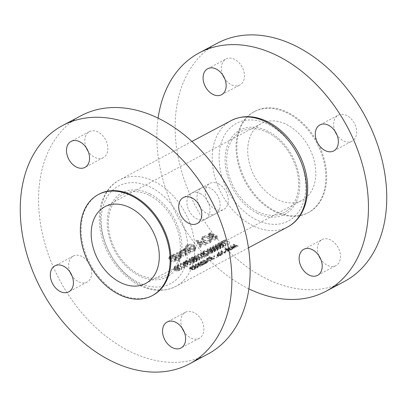 <?xml version="1.0" encoding="UTF-8"?>
<svg xmlns="http://www.w3.org/2000/svg" width="407" height="407" viewBox="0 0 407 407"><rect width="100%" height="100%" fill="white"/><g stroke="black" fill="none" stroke-linecap="round" stroke-linejoin="round"><path stroke-width="0.31" stroke-dasharray="2.04 1.53" d="M86.187 147.649A14.728 10.47 62 0 1 89.413 131.649A14.728 10.47 62 0 1 97.975 131.985A14.728 10.47 62 0 1 107.514 145.09A14.728 10.47 62 0 1 103.246 157.657A14.728 10.47 62 0 1 94.683 157.326A14.728 10.47 62 0 1 88.177 151.389M198.397 203.81A14.728 10.47 62 0 1 201.623 187.815A14.728 10.47 62 0 1 210.185 188.151A14.728 10.47 62 0 1 219.724 201.256A14.728 10.47 62 0 1 215.456 213.823A14.728 10.47 62 0 1 206.893 213.492A14.728 10.47 62 0 1 200.386 207.555M182.234 328.251A14.728 10.47 62 0 1 185.46 312.255A14.728 10.47 62 0 1 194.022 312.586A14.728 10.47 62 0 1 203.561 325.692A14.728 10.47 62 0 1 199.293 338.263A14.728 10.47 62 0 1 190.73 337.927A14.728 10.47 62 0 1 184.229 331.995M70.024 272.085A14.728 10.47 62 0 1 73.25 256.089A14.728 10.47 62 0 1 81.812 256.42A14.728 10.47 62 0 1 91.351 269.526A14.728 10.47 62 0 1 87.083 282.097A14.728 10.47 62 0 1 78.52 281.761A14.728 10.47 62 0 1 72.014 275.829M149.481 195.467A45.905 32.626 62 0 1 179.96 252.783A45.905 32.626 62 0 1 139.225 274.445A45.905 32.626 62 0 1 108.74 217.135A45.905 32.626 62 0 1 149.481 195.467M207.743 354.156A135.007 95.96 62 0 1 129.268 351.104A135.007 95.96 62 0 1 41.819 230.973A135.007 95.96 62 0 1 80.962 115.761M152.956 295.253A57.275 40.71 62 0 1 119.658 293.961A57.275 40.71 62 0 1 82.56 242.994A57.275 40.71 62 0 1 99.166 194.119M318.823 255.611A14.728 10.47 62 0 1 322.049 239.611A14.728 10.47 62 0 1 330.611 239.947A14.728 10.47 62 0 1 340.15 253.052A14.728 10.47 62 0 1 335.882 265.618A14.728 10.47 62 0 1 327.32 265.288A14.728 10.47 62 0 1 320.813 259.351M334.986 131.171A14.728 10.47 62 0 1 338.212 115.176A14.728 10.47 62 0 1 346.774 115.507A14.728 10.47 62 0 1 356.313 128.612A14.728 10.47 62 0 1 352.04 141.183A14.728 10.47 62 0 1 343.483 140.847A14.728 10.47 62 0 1 336.976 134.915M222.771 75.005A14.728 10.47 62 0 1 226.002 59.01A14.728 10.47 62 0 1 234.559 59.346A14.728 10.47 62 0 1 244.103 72.451A14.728 10.47 62 0 1 239.83 85.017A14.728 10.47 62 0 1 231.273 84.687A14.728 10.47 62 0 1 224.766 78.749M218.401 183.781A14.728 10.47 62 0 1 227.94 196.886A14.728 10.47 62 0 1 223.672 209.452A14.728 10.47 62 0 1 215.11 209.122A14.728 10.47 62 0 1 205.571 196.016A14.728 10.47 62 0 1 209.839 183.445A14.728 10.47 62 0 1 218.401 183.781M200.107 193.508A14.728 10.47 62 0 1 209.646 206.614A14.728 10.47 62 0 1 205.377 219.185A14.728 10.47 62 0 1 196.815 218.849A14.728 10.47 62 0 1 187.276 205.744A14.728 10.47 62 0 1 191.544 193.177A14.728 10.47 62 0 1 200.107 193.508M267.775 132.555A45.905 32.626 62 0 1 298.26 189.865A45.905 32.626 62 0 1 257.519 211.533A45.905 32.626 62 0 1 227.04 154.217A45.905 32.626 62 0 1 267.775 132.555M248.891 288.843A135.007 95.96 62 0 1 247.563 288.192A135.007 95.96 62 0 1 158.109 118.157M344.332 281.512A135.007 95.96 62 0 1 265.857 278.464A135.007 95.96 62 0 1 178.403 158.328A135.007 95.96 62 0 1 217.547 43.117M274.542 211.589A57.275 40.71 62 0 1 237.439 160.623A57.275 40.71 62 0 1 254.044 111.747A57.275 40.71 62 0 1 287.342 113.039A57.275 40.71 62 0 1 324.44 164.006A57.275 40.71 62 0 1 307.834 212.881A57.275 40.71 62 0 1 274.542 211.589M275.356 211.157A57.275 40.71 62 0 1 238.253 160.19A57.275 40.71 62 0 1 254.858 111.315A57.275 40.71 62 0 1 288.151 112.607A57.275 40.71 62 0 1 325.254 163.573A57.275 40.71 62 0 1 308.648 212.454A57.275 40.71 62 0 1 275.356 211.157M286.609 124.506A43.447 30.881 62 0 1 314.753 163.166A43.447 30.881 62 0 1 302.157 200.244A43.447 30.881 62 0 1 276.897 199.262A43.447 30.881 62 0 1 248.753 160.602A43.447 30.881 62 0 1 261.355 123.525A43.447 30.881 62 0 1 286.609 124.506M180.22 251.943L182.733 251.735L185.19 252.783L186.492 254.818L185.673 255.789C184.152 256.446 182.504 256.237 180.713 255.164L179.441 253.485L179.619 251.389L179.441 253.485L180.22 251.943L180.413 250.473L179.66 251.791L180.988 253.068L180.713 255.164M172.008 256.43A60.221 42.806 -118 0 0 179.243 261.335L178.714 261.62A60.221 42.806 62 0 1 175.783 259.808L175.86 260.455L175.076 261.426C173.535 262.083 171.866 261.869 170.065 260.79L168.824 258.633L169.643 257.57L172.446 257.458A60.221 42.806 62 0 1 171.479 256.715L172.008 256.43L172.202 254.935L171.673 255.22L171.479 256.715M184.976 249.537A60.221 42.806 -118 0 0 190.247 253.251L189.718 253.53A60.221 42.806 62 0 1 187.937 252.365L186.03 251.139L183.018 250.692L183.303 250.305L185.216 250.412A60.221 42.806 62 0 1 184.447 249.817L184.976 249.537L185.175 248.041L184.641 248.321L184.447 249.817M195.955 241.122L206.023 244.861L205.443 245.167L202.223 244.108L199.537 245.533L200.987 247.537L200.412 247.848L195.955 241.122L196.077 240.186L200.737 245.335L200.412 247.848M210.21 233.542A60.221 42.806 -118 0 0 217.399 238.812L215.796 239.662C214.637 240.252 213.324 240.13 211.854 239.311L210.943 237.892L211.152 237.388L208.944 236.589L208.119 235.149L210.21 233.542L210.333 232.606L208.252 234.096L209.132 235.134L208.944 236.589M202.559 237.357C204.696 236.594 206.985 237.047 209.417 238.711L211.187 241.56L210.068 242.928C207.931 243.839 205.632 243.528 203.164 241.992L201.389 238.878L202.559 237.357L202.676 236.482L201.531 237.795L203.408 240.099L203.164 241.992M185.567 248.29L185.556 247.456L186.828 245.726C188.955 244.887 191.265 245.309 193.757 246.993L195.462 249.074L195.543 249.837L194.276 251.328C192.226 252.259 190.013 251.938 187.632 250.371L190.135 249.038A60.221 42.806 -118 0 0 190.873 249.567L188.904 250.62C190.654 251.46 192.18 251.541 193.483 250.875L194.566 249.527L193.198 247.253C191.183 245.95 189.306 245.64 187.571 246.327L186.533 247.827L186.538 248.463L185.567 248.29L185.734 246.988L186.727 247.018L186.538 248.463M177.091 253.729A60.221 42.806 -118 0 0 179.594 255.596L181.303 257.646L180.515 258.537C178.988 259.188 177.411 258.903 175.778 257.687A60.221 42.806 62 0 1 173.224 255.784L173.753 255.504A60.221 42.806 -118 0 0 176.185 257.316L177.559 258.16L179.858 258.119L180.433 257.438L180.143 256.725L178.994 255.825A60.221 42.806 62 0 1 176.562 254.014L177.091 253.729L177.284 252.233L176.755 252.518L176.562 254.014M177.513 267.475L178.185 267.572L177.635 267.862A60.221 42.806 -118 0 0 181.675 269.444L181.359 269.612A60.221 42.806 62 0 1 176.857 267.826L177.513 267.475L177.874 264.703L177.218 265.054L176.857 267.826M238.299 246.169L234.295 245.986L236.279 247.247L231.659 247.39L234.656 248.107L234.335 248.28L230.225 247.186L235.48 247.115L233.206 245.599L238.309 246.108L233.394 244.129L233.206 245.599M192.552 261.625L194.098 262.729L193.737 263.131L190.135 262.912L188.634 261.681L189.006 261.253L192.552 261.625L192.893 259.01L189.367 258.476L189.006 261.253M198.026 258.715L199.572 259.819L199.211 260.221L195.609 260.002L194.108 258.771L194.48 258.343L198.026 258.715L198.367 256.1L194.841 255.565L194.48 258.343M225.259 249.735A60.221 42.806 -118 0 0 226.613 250.035L227.07 249.796A60.221 42.806 -118 0 0 227.482 249.878L227.03 250.117A60.221 42.806 -118 0 0 230.001 250.585L229.68 250.753A60.221 42.806 62 0 1 226.709 250.29L226.251 250.534A60.221 42.806 62 0 1 225.839 250.447L226.297 250.208A60.221 42.806 62 0 1 224.939 249.908L225.259 249.735L225.453 248.239L225.132 248.407L224.939 249.908M225.559 251.577A60.221 42.806 -118 0 0 226.033 251.653L224.669 252.381A60.221 42.806 62 0 1 224.191 252.304L225.559 251.577L225.656 250.834L224.288 251.562L224.191 252.304M217.363 254.914L220.467 254.517L221.342 255.031L220.869 255.479L217.781 255.952L216.9 255.382L217.038 254.304L216.931 255.55L217.363 254.914L217.516 253.754L217.063 254.548L217.862 255.311L217.781 255.952M213.716 256.853L214.489 257L213.716 256.853L213.945 256.034L214.611 256.064L214.489 257L214.535 255.718L213.868 255.693L213.716 256.853M224.74 242.358A60.221 42.806 -118 0 0 225.198 242.567L223.55 243.442L229.034 244.358L222.553 243.523L224.74 242.358L225.102 239.586L222.909 240.751L222.553 243.523M217.262 246.337L218.722 245.563L221.327 246.321L219.963 247.013L220.299 244.393L220.655 244.012L220.452 247.492L222.497 247.425L222.792 246.545L223.362 247.166L222.98 247.578L220.146 247.665L219.393 246.927L220.299 246.301L218.93 245.899L217.72 246.54A60.221 42.806 62 0 1 217.262 246.337L217.623 243.564L218.076 243.793L217.72 246.54M222.497 247.425L222.797 244.225L222.497 247.425M216.27 249.013L217.811 250.117L217.45 250.519L213.848 250.3L212.347 249.074L212.719 248.641L216.27 249.013L216.605 246.398L213.08 245.864L212.719 248.641M210.795 251.923L212.337 253.027L211.976 253.429L208.379 253.21L206.878 251.984L207.244 251.551L210.795 251.923L211.136 249.308L207.606 248.774L207.244 251.551M204.98 257.051L204.66 257.219A60.221 42.806 62 0 1 201.119 255.855L202.243 258.506A60.221 42.806 62 0 1 197.741 256.715L198.061 256.547A60.221 42.806 -118 0 0 201.597 257.992L200.478 255.26A60.221 42.806 -118 0 0 204.98 257.051L205.281 254.716L200.839 252.488L200.478 255.26M208.186 258.908L209.641 258.135L212.312 258.414L210.943 259.111L211.406 257.885L211.457 259.417L213.538 259.106L213.807 258.404L214.403 258.796L214.031 259.152L211.152 259.59L210.363 259.117L211.269 258.521L209.864 258.374L208.654 259.015A60.221 42.806 62 0 1 208.186 258.908L208.374 257.438L208.832 257.667L208.654 259.015M213.538 259.106L213.548 258.099L213.538 259.106M202.884 261.635L208.496 261.309L206.812 262.205A60.221 42.806 -118 0 0 207.885 262.347L207.565 262.515A60.221 42.806 62 0 1 206.491 262.373L206.079 262.591A60.221 42.806 62 0 1 205.606 262.52L206.013 262.301A60.221 42.806 62 0 1 202.823 261.67L203.083 260.134L202.823 261.67M200.432 264.092L198.27 264.581L198.728 262.922L198.708 264.911L204.1 264.357L201.684 265.644A60.221 42.806 62 0 1 201.206 265.583L202.859 264.703L198.351 265.074L197.67 264.591L198.056 264.204L200.753 263.919L200.432 264.092L200.895 262.825L200.753 263.919M191.768 267.638L193.223 266.865L195.894 267.145L194.531 267.842L194.994 266.616L195.039 268.147L197.12 267.837L197.39 267.134L197.99 267.526L197.614 267.882L194.734 268.32L193.946 267.847L194.851 267.251L193.447 267.104L192.236 267.745A60.221 42.806 62 0 1 191.768 267.638L191.956 266.168L192.414 266.397L192.236 267.745M197.12 267.837L197.13 266.829L197.12 267.837M191.87 268.386L190.42 268.625L190.425 269.164L192.094 268.829A60.221 42.806 -118 0 0 192.567 268.915L192.45 269.658L194.343 269.312L194.638 268.554L195.253 268.966L194.826 269.368L192.094 269.821L191.473 269.297L190.11 269.332L189.565 268.92L189.952 268.513L192.19 268.213L191.87 268.386L192.023 267.19L192.343 267.023L192.19 268.213M191.483 269.576L191.59 268.381L191.483 269.576M192.343 267.023L190.145 267.017L189.748 267.485L190.262 268.147L191.59 268.381L192.16 269.286L194.826 269.348L195.268 268.849L194.704 268.06L194.383 268.233L194.719 268.686L194.343 269.312L194.683 269.002M192.124 268.625L192.028 269.378L192.45 269.658L192.124 268.625L192.674 268.081L192.567 268.915M190.42 268.625L190.598 267.246L190.42 268.625M199.043 265.471C200.448 265.623 200.865 265.949 200.295 266.458L196.627 266.758L195.065 265.98L195.431 265.598L199.043 265.471L199.15 264.636L195.625 264.102L195.431 265.598M200.661 266L200.295 266.458L200.661 266L199.15 264.636M203.169 262.637L201.007 263.126L201.46 261.467L201.445 263.456L206.837 262.902L204.421 264.189A60.221 42.806 62 0 1 203.943 264.128L205.596 263.248L201.089 263.619L200.407 263.136L200.793 262.749L203.49 262.464L203.169 262.637L203.632 261.37L203.49 262.464M206.924 259.58L207.606 259.574L207.056 259.864A60.221 42.806 -118 0 0 211.213 260.577L210.892 260.745A60.221 42.806 62 0 1 206.268 259.925L206.924 259.58L207.117 258.109L206.461 258.455L206.268 259.925M216.448 257.321L217.231 257.377L217.155 257.031L216.488 257.005L216.448 257.321M208.628 255.108L207.524 255.698L203.51 255.85L202.442 254.375L204.126 253.322A60.221 42.806 -118 0 0 208.628 255.108L208.928 252.772L204.487 250.549L204.126 253.322M202.31 254.685L202.803 251.612L202.31 254.685M213.533 250.468L215.074 251.572L214.713 251.974L211.116 251.755L209.61 250.529L209.981 250.096L213.533 250.468L213.868 247.853L210.343 247.319L209.981 250.096M219.002 247.558L220.548 248.662L220.187 249.064L216.585 248.845L215.084 247.619L215.456 247.186L219.002 247.558L219.342 244.943L215.817 244.409L215.456 247.186M221.474 244.098L222.141 244.19L221.596 244.48A60.221 42.806 -118 0 0 225.636 246.062L225.32 246.235A60.221 42.806 62 0 1 220.818 244.444L221.474 244.098L221.835 241.326L221.179 241.672L220.818 244.444M217.77 256.613L218.554 256.669L218.478 256.329L217.811 256.303L217.77 256.613M225.626 252.91L225.305 253.083A60.221 42.806 62 0 1 221.667 252.482L222.888 254.365A60.221 42.806 62 0 1 218.264 253.551L218.579 253.378A60.221 42.806 -118 0 0 222.217 254.07L220.996 252.096A60.221 42.806 -118 0 0 225.626 252.91L221.189 250.626L220.996 252.096M227.62 251.378L228.403 251.434L228.327 251.088L227.661 251.063L227.62 251.378M227.661 249.481L227.981 249.308A60.221 42.806 -118 0 0 228.607 249.43L228.653 248.107L228.607 249.43L228.973 248.738L232.076 248.331L232.952 248.85L230.779 249.781A60.221 42.806 -118 0 0 231.369 249.857L231.049 250.025A60.221 42.806 62 0 1 227.661 249.481L227.813 248.336L231.049 250.025M190.812 260.404L192.272 259.63L194.877 260.388L193.513 261.08L194.002 261.553L196.047 261.492L196.342 260.612L196.912 261.233L196.53 261.645L193.696 261.732L192.943 260.994L193.849 260.368L192.48 259.966L191.27 260.607A60.221 42.806 62 0 1 190.812 260.404L191.173 257.631L191.626 257.86L191.27 260.607M196.047 261.492L196.347 258.292L196.047 261.492M185.887 263.024A60.221 42.806 -118 0 0 190.384 264.809L190.069 264.977A60.221 42.806 62 0 1 187.983 264.214L186.747 264.804L184.9 264.713L184.447 263.853L185.887 263.024L186.248 260.251L184.803 261.085L184.315 264.092L184.671 261.33L184.803 261.085L185.251 262.011L184.9 264.713M177.778 269.48L179.324 270.584L178.963 270.986L175.361 270.767L173.86 269.541L174.232 269.108L177.778 269.48L178.118 266.87L174.593 266.331L174.232 269.108M187.469 266.361L187.149 266.534A60.221 42.806 62 0 1 183.608 265.171L184.732 267.816A60.221 42.806 62 0 1 180.23 266.03L180.55 265.863A60.221 42.806 -118 0 0 184.086 267.307L182.967 264.575A60.221 42.806 -118 0 0 187.469 266.361L187.769 264.026L183.328 261.803L182.967 264.575M209.132 235.134L211.386 235.556L212.139 237.108L216.122 237.154L217.725 236.304L217.399 238.812M217.725 236.304L210.333 232.606M210.943 237.892L211.192 235.989L211.152 237.388M212.139 237.108L211.854 239.311M216.122 237.154L215.796 239.662M210.409 234.427L209.02 235.511L209.488 236.314L212.698 236.218A60.221 42.806 62 0 1 210.409 234.427L210.561 233.267L212.927 234.452L212.698 236.218M212.927 234.452L209.676 234.859L209.183 234.269L209.839 233.649L209.691 234.808M209.839 233.649L210.561 233.267M209.676 234.859L209.488 236.314M212.571 234.641L212.342 236.411M213.436 236.762L211.813 238.075L212.383 239.026L215.364 239.016L216.122 238.614A60.221 42.806 62 0 1 213.436 236.762L213.685 234.829L216.432 236.208L216.122 238.614M216.432 236.208L215.679 236.609L212.668 236.823L212.317 235.648L213.685 234.829M211.813 238.075L212.078 236.065L212.062 237.602M212.668 236.823L212.383 239.026M215.679 236.609L215.364 239.016M192.674 268.081L190.578 267.974L190.598 267.246L192.023 267.19M190.145 267.017L189.952 268.513M190.262 268.147L190.11 269.332M192.16 269.286L192.094 269.821M194.704 268.06L194.638 268.554M194.383 268.233L194.317 268.727M194.363 269.124L192.521 269.134M192.216 267.852L192.094 268.829M194.994 266.616L196.001 266.31L193.417 265.395L193.223 266.865M193.417 265.395L191.956 266.168M192.414 266.397L193.625 265.756L193.447 267.104M193.625 265.756L194.984 266.239L194.851 267.251M194.984 266.239L194.48 266.417L194.343 267.46M194.48 266.417L194.073 266.875L194.811 267.74L194.734 268.32M194.811 267.74L197.614 267.882M197.619 267.862L198 267.414L197.451 266.661L197.39 267.134M197.451 266.661L197.13 266.829M197.405 267.552L197.441 267.292L197.146 267.643L195.116 267.562L195.039 268.147M195.116 267.562L194.638 266.997M196.001 266.31L195.894 267.145M195.625 264.102L195.253 264.545L196.734 265.924L196.627 266.758M196.734 265.924L200.295 266.437M198.723 265.639L195.645 265.985L196.072 264.336L195.889 265.715C195.502 266.153 195.853 266.443 196.942 266.585L199.806 266.407L200.081 265.898L199.806 266.407C200.198 266.01 199.837 265.751 198.723 265.639L198.83 264.809C199.913 265.247 200.249 265.715 199.832 266.219L198.306 266.239L198.245 266.702M198.306 266.239L197.054 265.756C195.991 265.308 195.665 264.835 196.072 264.336L198.83 264.809M197.054 265.756L196.942 266.585M200.895 262.825L198.255 262.703L197.858 263.156L198.499 263.934L202.89 264.474L201.236 265.354L201.689 265.578L204.105 264.296L198.855 263.782L198.728 262.922L200.575 262.998M198.255 262.703L198.056 264.204M198.499 263.934L198.351 265.074M200.89 264.107L200.799 264.82M198.855 263.782L198.708 264.911M203.632 261.37L200.992 261.248L200.595 261.701L201.236 262.479L205.627 263.019L203.973 263.899L204.426 264.123L206.842 262.841L201.592 262.327L201.46 261.467L203.312 261.543M200.992 261.248L200.793 262.749M201.236 262.479L201.089 263.619M203.627 262.652L203.531 263.365M201.592 262.327L201.445 263.456M203.017 260.17L206.095 261.711L205.683 261.93L206.135 262.159L206.547 261.94L207.575 262.454L207.891 262.281L206.868 261.767L208.552 260.872L208.496 261.309M208.552 260.872L203.083 260.134M206.095 261.711L206.013 262.301M205.683 261.93L205.606 262.52M206.135 262.159L206.079 262.591M206.547 261.94L206.491 262.373M206.868 261.767L206.812 262.205M206.334 262.133L207.397 261.569L204.329 261.762A60.221 42.806 -118 0 0 206.334 262.133L206.41 261.538L204.482 260.577L204.329 261.762M204.482 260.577L207.473 260.979L207.397 261.569M207.473 260.979L206.41 261.538M206.461 258.455L210.902 260.683L211.223 260.511L207.234 258.516L207.779 258.226L207.606 259.574M207.779 258.226L207.117 258.109M207.234 258.516L207.056 259.864M211.406 257.885L212.418 257.58L209.834 256.664L209.641 258.135M209.834 256.664L208.374 257.438M208.832 257.667L210.037 257.026L209.864 258.374M210.037 257.026L211.401 257.504L211.269 258.521M211.401 257.504L210.897 257.687L210.76 258.73M210.897 257.687L210.49 258.145L211.228 259.01L211.152 259.59M211.228 259.01L214.031 259.152M214.036 259.132L214.418 258.684L213.868 257.926L213.807 258.404M213.868 257.926L213.548 258.099M213.823 258.821L213.858 258.562L213.563 258.913L211.533 258.832L211.457 259.417M211.533 258.832L211.055 258.267M212.418 257.58L212.312 258.414M216.488 257.005L216.565 257.346L216.488 257.005M217.231 257.377L217.155 257.031L217.231 257.377M200.839 252.488L201.918 255.525L198.423 253.775L198.102 253.943L202.549 256.171L201.475 253.139L204.965 254.884L204.66 257.219M204.965 254.884L205.281 254.716M200.773 252.523L200.412 255.296M201.918 255.525L201.597 257.992M198.423 253.775L198.061 256.547M198.102 253.943L197.741 256.715M202.549 256.171L202.243 258.506M202.62 256.13L202.315 258.465M201.475 253.139L201.119 255.855M204.487 250.549L202.803 251.612L203.846 253.24C205.342 253.922 206.67 253.963 207.829 253.358L208.928 252.772M203.846 253.24L203.51 255.85M207.845 255.118A60.221 42.806 62 0 1 204.268 253.698L202.895 254.772L203.403 251.724L203.047 254.467L203.826 255.677L206.303 255.835L207.845 255.118L208.155 252.716L206.619 253.419L206.303 255.835M206.619 253.419L204.166 253.073L203.403 251.724L204.624 250.946L204.268 253.698M204.624 250.946L208.155 252.716M204.166 253.073L203.826 255.677M207.606 248.774L207.234 249.216L208.72 250.595L212.281 251.109L211.976 253.429M212.281 251.109L212.642 250.671L211.136 249.308M208.72 250.595L208.379 253.21M210.475 252.091L207.697 251.76L207.443 252.07L208.053 249.008L207.697 251.76C207.29 252.254 207.626 252.676 208.694 253.037L209.961 253.403L211.503 253.276L212.067 250.57L211.503 253.276C211.915 252.818 211.569 252.426 210.475 252.091L210.811 249.481C211.894 249.918 212.23 250.386 211.813 250.89L210.287 250.91L209.961 253.403M210.287 250.91L209.035 250.427C207.972 249.979 207.646 249.506 208.053 249.008L210.811 249.481M209.035 250.427L208.694 253.037M210.343 247.319L209.971 247.761L211.452 249.14L215.013 249.654L214.713 251.974M215.013 249.654L215.379 249.216L213.868 247.853M211.452 249.14L211.116 251.755M213.212 250.636L210.429 250.305L210.18 250.615L210.79 247.553L210.429 250.305C210.027 250.798 210.358 251.221 211.431 251.582L214.24 251.821L214.804 249.115L214.24 251.821C214.652 251.363 214.306 250.971 213.212 250.636L213.548 248.026C214.631 248.463 214.967 248.931 214.55 249.435L213.024 249.455L212.698 251.943M213.024 249.455L211.772 248.972C210.709 248.524 210.383 248.051 210.79 247.553L213.548 248.026M211.772 248.972L211.431 251.582M213.08 245.864L212.708 246.306L214.189 247.685L217.75 248.199L217.45 250.519M217.75 248.199L218.116 247.761L216.605 246.398M214.189 247.685L213.848 250.3M215.944 249.181L213.166 248.85L212.917 249.16L213.527 246.098L213.166 248.85C212.764 249.343 213.095 249.766 214.168 250.127L216.977 250.366L217.536 247.66L216.977 250.366C217.384 249.908 217.043 249.516 215.944 249.181L216.285 246.571C217.369 247.008 217.704 247.476 217.287 247.98L215.761 248L215.435 250.488M215.761 248L214.509 247.517C213.446 247.069 213.12 246.596 213.527 246.098L216.285 246.571M214.509 247.517L214.168 250.127M215.817 244.409L215.445 244.851L216.926 246.23L220.487 246.744L220.187 249.064M220.487 246.744L220.853 246.306L219.342 244.943M216.926 246.23L216.585 248.845M218.681 247.726L215.903 247.395L215.654 247.705L216.259 244.643L215.903 247.395C215.501 247.888 215.832 248.311 216.906 248.672L219.709 248.911L220.273 246.204L219.709 248.911C220.121 248.453 219.78 248.061 218.681 247.726L219.022 245.116C220.106 245.553 220.436 246.021 220.019 246.525L218.493 246.545L218.172 249.033M218.493 246.545L217.241 246.057C216.183 245.614 215.852 245.141 216.259 244.643L219.022 245.116M217.241 246.057L216.906 248.672M220.655 244.012L221.667 243.707L219.078 242.791L218.722 245.563M219.078 242.791L217.623 243.564M218.076 243.793L219.287 243.152L218.93 245.899M219.287 243.152L220.645 243.63L220.299 246.301M220.645 243.63L220.141 243.813L219.795 246.489M220.141 243.813L219.734 244.271L220.477 245.136L220.146 247.665M220.477 245.136L223.28 245.258L222.98 247.578M223.28 245.258L223.667 244.811L223.112 244.052L222.792 246.545M223.112 244.052L222.797 244.225M222.792 247.1L223.102 244.688L222.807 245.039L220.777 244.958L220.452 247.492M220.777 244.958L220.299 244.393M221.667 243.707L221.327 246.321M221.179 241.672L225.62 243.9L225.941 243.727L221.952 241.733L222.502 241.443L222.141 244.19M222.502 241.443L221.835 241.326M225.62 243.9L225.32 246.235M225.941 243.727L225.636 246.062M221.952 241.733L221.596 244.48M203.408 240.099C205.952 241.198 208.282 241.295 210.394 240.395L211.508 239.113L209.661 236.808L209.417 238.711M209.661 236.808C207.132 235.704 204.802 235.597 202.676 236.482M210.394 240.395L210.068 242.928M203.261 237.983L202.304 239.291L203.693 241.707C205.718 242.964 207.601 243.208 209.34 242.44L210.277 241.28L208.883 238.99C206.888 237.657 205.016 237.322 203.261 237.983L203.408 236.874C205.138 236.131 207.046 236.202 209.127 237.088L208.883 238.99M209.127 237.088L210.582 238.924L209.661 240.003C207.941 240.771 206.034 240.705 203.938 239.815L203.693 241.707M203.938 239.815L202.472 238.009L203.408 236.874M209.661 240.003L209.34 242.44M200.737 245.335L201.312 245.029L199.817 243.381L202.498 241.951L205.769 242.658L206.349 242.353L196.154 240.145L196.032 241.081M201.312 245.029L200.987 247.537M199.817 243.381L199.537 245.533M202.498 241.951L202.223 244.108M205.769 242.658L205.443 245.167M206.349 242.353L206.023 244.861M197.385 242.236L199.079 244.861L201.195 243.737L197.385 242.236L197.558 240.883L201.455 241.727L201.195 243.737M201.455 241.727L199.338 242.852L199.079 244.861M199.338 242.852L197.558 240.883M186.533 247.827L186.706 246.515L186.727 247.018L187.719 245.218C189.423 244.459 191.331 244.51 193.442 245.365L194.872 247.186L193.798 248.438C192.516 249.094 190.969 249.135 189.174 248.555L191.142 247.502L190.384 247.125L187.881 248.453C190.328 249.598 192.567 249.71 194.602 248.794L195.859 247.395L195.767 246.734L194.002 245.1C191.407 243.991 189.057 243.91 186.94 244.851L186.828 245.726M186.94 244.851L185.704 246.337L185.734 246.988M187.719 245.218L187.571 246.327M193.442 245.365L193.198 247.253M193.798 248.438L193.483 250.875M189.174 248.555L188.904 250.62M191.142 247.502L190.873 249.567M190.384 247.125L190.135 249.038M187.881 248.453L187.632 250.371M194.602 248.794L194.276 251.328M195.767 246.734L195.462 249.074M194.002 245.1L193.757 246.993M184.641 248.321L185.434 248.718L183.491 248.835L183.216 249.17L186.279 249.237L190.044 251.022L190.573 250.743L190.247 253.251M190.573 250.743L185.175 248.041M185.434 248.718L185.216 250.412M183.491 248.835L183.303 250.305M183.216 249.17L183.018 250.692M184.081 249.308L183.867 250.966M184.254 249.115L184.045 250.748M186.279 249.237L186.03 251.139M190.044 251.022L189.718 253.53M222.909 240.751L229.426 241.799L223.906 240.695L225.554 239.815L225.198 242.567M225.554 239.815L225.102 239.586M229.339 242.038L229.034 244.358M229.426 241.799L229.121 244.144M223.906 240.695L223.55 243.442M171.673 255.22L172.67 255.718L169.831 256.1L169.027 257.041L170.34 258.699C172.181 259.488 173.87 259.559 175.407 258.908L176.18 257.997L176.094 257.433L179.065 258.918L179.594 258.633L179.243 261.335M179.594 258.633L172.202 254.935M172.67 255.718L172.446 257.458M169.831 256.1L169.643 257.57M170.34 258.699L170.065 260.79M175.407 258.908L175.076 261.426M176.094 257.433L175.783 259.808M179.065 258.918L178.714 261.62M170.289 258.063L169.648 258.903L170.604 260.511L174.44 261.004L175.091 260.17L174.115 258.669L170.289 258.063L170.497 256.43L174.384 256.578L174.115 258.669M174.384 256.578L175.402 257.789L174.756 258.567L170.879 258.42L170.604 260.511M170.879 258.42L169.872 257.173L170.497 256.43M174.756 258.567L174.44 261.004M176.755 252.518L180.438 254.446L180.744 255.047L180.174 255.682L177.854 255.876L173.947 254.009L173.418 254.289L176.048 255.606C177.737 256.532 179.334 256.664 180.84 256.013L181.629 255.179L179.863 253.525L179.594 255.596M179.863 253.525L177.284 252.233M180.438 254.446L180.143 256.725M180.174 255.682L179.858 258.119M177.854 255.876L177.559 258.16M173.947 254.009L173.753 255.504M173.418 254.289L173.224 255.784M176.048 255.606L175.778 257.687M180.84 256.013L180.515 258.537M180.988 253.068C182.819 253.856 184.493 253.927 185.999 253.271L186.808 252.355L185.46 250.687L182.952 250.046L182.733 251.735M182.952 250.046L180.413 250.473M185.999 253.271L185.673 255.789M185.46 250.687L185.19 252.783M180.866 252.442L180.265 253.22L181.247 254.884L185.022 255.372L185.648 254.594L184.661 253.068L180.866 252.442L181.074 250.804L184.936 250.971L184.661 253.068M184.936 250.971L185.958 252.213L185.338 252.935L181.522 252.788L181.247 254.884M181.522 252.788L180.489 251.495L181.074 250.804M185.338 252.935L185.022 255.372M213.868 255.693L213.945 256.034L213.868 255.693M214.611 256.064L214.535 255.718L214.611 256.064M217.811 256.303L217.887 256.644L217.811 256.303M218.554 256.669L218.478 256.329L218.554 256.669M217.862 255.311L220.874 255.433L221.362 254.884L220.553 253.882L219.042 253.495L218.915 254.497M219.042 253.495L217.516 253.754M220.553 253.882L220.467 254.517M217.781 254.996L217.435 255.347L217.562 254.37L217.918 253.953L218.101 255.779L220.457 255.428L220.848 254.797L220.457 255.428L220.151 254.69L217.781 254.996M220.477 255.235L218.183 255.143L218.101 255.779M218.183 255.143L217.562 254.37M217.918 253.953L220.233 254.054L220.151 254.69M220.233 254.054L220.848 254.797M221.189 250.626L222.268 253.658L218.773 251.908L218.452 252.081L222.894 254.304L221.825 251.272L225.305 253.083M225.31 253.017L225.631 252.849M221.123 250.661L220.93 252.131M222.268 253.658L222.217 254.07M218.773 251.908L218.579 253.378M218.452 252.081L218.264 253.551M221.825 251.272L221.667 252.482M224.288 251.562L224.745 251.791L226.114 251.063L226.033 251.653M226.114 251.063L225.656 250.834M224.745 251.791L224.669 252.381M227.661 251.063L227.737 251.404L227.661 251.063M228.403 251.434L228.327 251.088L228.403 251.434M225.132 248.407L226.445 249.064L225.987 249.308L226.384 249.506L226.841 249.262L229.69 250.687L230.011 250.519L227.162 249.094L227.62 248.85L227.218 248.652L226.76 248.896L226.613 250.035M226.76 248.896L225.453 248.239M226.445 249.064L226.297 250.208M225.987 249.308L225.839 250.447M226.384 249.506L226.251 250.534M226.841 249.262L226.709 250.29M227.162 249.094L227.03 250.117M227.62 248.85L227.482 249.878M227.218 248.652L227.07 249.796M231.059 249.959L231.38 249.791L230.815 249.511L232.499 249.257L232.972 248.697L232.163 247.69L229.126 247.578L228.729 248.468L228.129 248.168L227.981 249.308M228.129 248.168L227.813 248.336M230.815 249.511L230.779 249.781M232.163 247.69L232.076 248.331M229.126 247.578L228.973 248.738M229.385 248.825L229.014 249.191L229.68 249.618L232.061 249.252L232.453 248.621L232.061 249.252L231.766 248.504L229.385 248.825L229.517 247.782L231.848 247.863L231.766 248.504M232.087 249.064L229.762 248.982L229.68 249.618M229.762 248.982L229.141 248.214L229.517 247.782M231.848 247.863L232.453 248.621M194.841 255.565L194.465 256.003L195.95 257.387L199.511 257.901L199.211 260.221M199.511 257.901L199.878 257.463L198.367 256.1M195.95 257.387L195.609 260.002M197.705 258.883L194.928 258.552L194.678 258.862L195.284 255.8L194.928 258.552C194.521 259.045 194.856 259.468 195.925 259.829L198.733 260.063L199.298 257.361L198.733 260.063C199.145 259.61 198.804 259.213 197.705 258.883L198.046 256.268C199.13 256.71 199.461 257.178 199.043 257.677L197.517 257.702L197.197 260.19M197.517 257.702L196.266 257.214C195.207 256.766 194.877 256.293 195.284 255.8L198.046 256.268M196.266 257.214L195.925 259.829M196.342 261.167L196.652 258.755L196.357 259.106L194.327 259.025L193.854 258.46L195.218 257.773L192.633 256.858L192.272 259.63M192.633 256.858L191.173 257.631M191.626 257.86L192.837 257.214L192.48 259.966M192.837 257.214L194.2 257.697L193.849 260.368M194.2 257.697L193.691 257.88L193.345 260.551M193.691 257.88L193.284 258.338L194.027 259.203L193.696 261.732M194.027 259.203L196.83 259.325L196.53 261.645M196.83 259.325L197.217 258.877L196.662 258.119L196.342 260.612M196.662 258.119L196.347 258.292M194.327 259.025L194.002 261.553M194.205 258.079L193.864 260.709M195.218 257.773L194.877 260.388M189.367 258.476L188.996 258.918L190.476 260.297L194.037 260.811L193.737 263.131M194.037 260.811L194.404 260.373L192.893 259.01M190.476 260.297L190.135 262.912M192.231 261.793L189.453 261.462L189.204 261.772L189.81 258.71L189.453 261.462C189.052 261.955 189.382 262.378 190.456 262.739L191.722 263.1L193.264 262.973L193.824 260.271L193.264 262.973C193.671 262.52 193.33 262.128 192.231 261.793L192.572 259.178C193.656 259.62 193.986 260.088 193.569 260.587L192.048 260.612L191.722 263.1M192.048 260.612L190.791 260.124C189.733 259.676 189.408 259.208 189.81 258.71L192.572 259.178M190.791 260.124L190.456 262.739M185.251 262.011L187.088 262.2L188.319 261.62L190.369 262.642L190.69 262.474L190.384 264.809M190.69 262.474L186.248 260.251M187.088 262.2L186.747 264.804M188.319 261.62L187.983 264.214M190.369 262.642L190.069 264.977M186.024 263.4L184.875 264.163L185.221 264.545L187.52 264.031A60.221 42.806 62 0 1 186.024 263.4L186.381 260.648L187.866 261.391L187.52 264.031M187.866 261.391L185.572 261.843L185.231 261.426L186.381 260.648M185.572 261.843L185.221 264.545M187.251 261.726L186.91 264.367M233.394 244.129L235.526 246.759L230.372 245.742L234.34 248.214L234.661 248.046L231.807 246.266L236.289 247.181L234.442 244.851L237.978 246.342M237.988 246.276L238.309 246.108M233.348 244.154L233.16 245.625M235.526 246.759L235.48 247.115M230.418 245.716L230.225 247.186M230.372 245.742L230.179 247.212M231.807 246.266L231.659 247.39M234.442 244.851L234.295 245.986M174.593 266.331L174.221 266.773L175.702 268.152L179.263 268.671L178.963 270.986M179.263 268.671L179.629 268.233L178.118 266.87M175.702 268.152L175.361 270.767M177.457 269.653L174.679 269.322L174.43 269.627L175.035 266.565L174.679 269.322C174.272 269.81 174.608 270.238 175.682 270.599L176.948 270.96L178.485 270.833L179.049 268.132L178.485 270.833C178.897 270.375 178.556 269.983 177.457 269.653L177.798 267.038C178.882 267.48 179.212 267.948 178.795 268.447L177.269 268.472L176.948 270.96M177.269 268.472L176.017 267.984C174.959 267.536 174.628 267.063 175.035 266.565L177.798 267.038M176.017 267.984L175.682 270.599M177.218 265.054L181.659 267.277L181.98 267.109L177.991 265.11L178.541 264.82L178.185 267.572M178.541 264.82L177.874 264.703M181.659 267.277L181.359 269.612M181.98 267.109L181.675 269.444M177.991 265.11L177.635 267.862M183.328 261.803L184.407 264.84L180.912 263.09L180.591 263.258L185.037 265.481L183.964 262.449L187.454 264.199L187.149 266.534M187.454 264.199L187.769 264.026M183.262 261.838L182.901 264.611M184.407 264.84L184.086 267.307M180.912 263.09L180.55 265.863M180.591 263.258L180.23 266.03M185.037 265.481L184.732 267.816M185.109 265.445L184.803 267.781M183.964 262.449L183.608 265.171M150.738 187.261A55.311 39.316 -118 0 0 101.648 213.37A55.311 39.316 -118 0 0 138.375 282.433A55.311 39.316 -118 0 0 187.464 256.324A55.311 39.316 -118 0 0 150.738 187.261M140.878 285.037A60.221 42.806 62 0 1 101.867 231.451A60.221 42.806 62 0 1 119.327 180.057A60.221 42.806 62 0 1 154.334 181.42A60.221 42.806 62 0 1 193.34 235.007A60.221 42.806 62 0 1 175.88 286.396A60.221 42.806 62 0 1 140.878 285.037M149.883 193.844A47.665 33.878 62 0 1 181.532 253.358A47.665 33.878 62 0 1 139.23 275.854A47.665 33.878 62 0 1 107.58 216.341A47.665 33.878 62 0 1 149.883 193.844M256.262 219.739A55.311 39.316 62 0 1 219.536 150.676A55.311 39.316 62 0 1 268.625 124.567A55.311 39.316 62 0 1 305.352 193.63A55.311 39.316 62 0 1 256.262 219.739M231.12 120.604A60.221 42.806 -118 0 0 213.66 171.993A60.221 42.806 -118 0 0 252.666 225.58A60.221 42.806 -118 0 0 287.673 226.943M257.117 213.156A47.665 33.878 -118 0 0 299.42 190.659A47.665 33.878 -118 0 0 267.77 131.146A47.665 33.878 -118 0 0 225.468 153.643A47.665 33.878 -118 0 0 257.117 213.156M209.178 233.216L209.061 234.152M213.334 235.017L213.085 236.95M200.814 264.352L200.727 264.998M203.551 262.897L203.464 263.543M207.829 253.358L207.524 255.698M203.77 250.931L203.408 253.703M204.375 251.078L204.019 253.831M207.748 252.93L207.438 255.337M188.227 250.117L187.937 252.365M179.258 253.77L178.994 255.825M176.455 255.26L176.185 257.316M185.551 260.622L185.19 263.395M188.065 261.752L187.729 264.352M185.734 260.994L185.373 263.746M103.246 157.657L84.951 167.389M215.456 213.823L197.161 223.555M199.293 338.263L180.998 347.99M87.083 282.097L68.788 291.824M191.906 141.458L119.327 180.057C102.025 188.945 95.167 213.273 101.826 236.971C107.189 257.499 122.024 276.76 139.225 285.2C152.335 291.61 164.555 292.012 175.88 286.396L248.458 247.797M317.587 275.351L335.882 265.618M333.75 150.911L352.04 141.183M221.54 94.745L239.83 85.017M205.377 219.185L223.672 209.452M254.044 111.747L254.858 111.315M145.645 283.476L302.157 200.244M104.843 206.756L261.355 123.525M307.834 212.881L308.648 212.454M191.544 193.177L209.839 183.445M207.707 68.737L226.002 59.01M319.917 124.903L338.212 115.176M303.754 249.343L322.049 239.611M73.25 256.089L54.96 265.817M185.46 312.255L167.17 321.983M201.623 187.815L183.328 197.548M89.413 131.649L71.118 141.382M208.119 235.149L208.252 234.096M209.02 235.511L209.183 234.269M189.565 268.92L189.748 267.485M191.427 269.414L191.539 268.534M190.12 268.91L190.293 267.577M193.946 267.847L194.073 266.875M195.065 265.98L195.253 264.545M197.67 264.591L197.858 263.156M200.407 263.136L200.595 261.701M210.363 259.117L210.49 258.145M216.346 257.417L216.387 257.127M212.337 253.027L212.642 250.671M206.878 251.984L207.234 249.216M215.074 251.572L215.379 249.216M209.61 250.529L209.971 247.761M217.811 250.117L218.116 247.761M212.347 249.074L212.708 246.306M220.548 248.662L220.853 246.306M215.084 247.619L215.445 244.851M219.393 246.927L219.734 244.271M223.362 247.166L223.667 244.811M201.389 238.878L201.531 237.795M211.187 241.56L211.508 239.113M202.304 239.296L202.472 238.009M210.277 241.28L210.582 238.924M185.556 247.456L185.704 246.337M194.566 249.527L194.872 247.186M195.538 249.837L195.859 247.395M168.824 258.633L169.027 257.041M175.86 260.455L176.18 257.997M169.648 258.903L169.872 257.173M175.091 260.17L175.402 257.789M180.433 257.438L180.744 255.047M181.303 257.646L181.629 255.179M186.492 254.818L186.808 252.355M180.265 253.22L180.489 251.495M185.648 254.594L185.958 252.213M213.614 256.954L213.767 255.815M214.591 256.898L214.713 255.942M217.669 256.715L217.709 256.42M227.518 251.475L227.559 251.185M229.014 249.191L229.141 248.214M199.572 259.819L199.878 257.463M194.108 258.771L194.465 256.003M192.943 260.994L193.284 258.338M196.912 261.233L197.217 258.877M193.513 261.08L193.854 258.46M194.098 262.729L194.404 260.373M188.634 261.681L188.996 258.918M184.875 264.163L185.231 261.426M179.324 270.584L179.629 268.233M173.86 269.541L174.221 266.773"/><path stroke-width="0.61" d="M79.68 141.712A14.728 10.47 62 0 1 89.219 154.818A14.728 10.47 62 0 1 84.951 167.389A14.728 10.47 62 0 1 76.389 167.053A14.728 10.47 62 0 1 66.85 153.948A14.728 10.47 62 0 1 71.118 141.382A14.728 10.47 62 0 1 79.68 141.712M191.89 197.878A14.728 10.47 62 0 1 201.429 210.984A14.728 10.47 62 0 1 197.161 223.555A14.728 10.47 62 0 1 188.599 223.219A14.728 10.47 62 0 1 179.06 210.114A14.728 10.47 62 0 1 183.328 197.548A14.728 10.47 62 0 1 191.89 197.878M175.727 322.313A14.728 10.47 62 0 1 185.271 335.419A14.728 10.47 62 0 1 180.998 347.99A14.728 10.47 62 0 1 172.441 347.654A14.728 10.47 62 0 1 162.897 334.549A14.728 10.47 62 0 1 167.17 321.983A14.728 10.47 62 0 1 175.727 322.313M63.517 266.153A14.728 10.47 62 0 1 73.062 279.258A14.728 10.47 62 0 1 68.788 291.824A14.728 10.47 62 0 1 60.226 291.493A14.728 10.47 62 0 1 50.687 278.388A14.728 10.47 62 0 1 54.96 265.817A14.728 10.47 62 0 1 63.517 266.153M62.668 125.488L80.962 115.761A135.007 95.96 62 0 1 159.437 118.808A135.007 95.96 62 0 1 246.886 238.94A135.007 95.96 62 0 1 207.743 354.156L189.453 363.883A135.007 95.96 62 0 1 110.974 360.831A135.007 95.96 62 0 1 23.525 240.7A135.007 95.96 62 0 1 62.668 125.488A135.007 95.96 62 0 1 141.143 128.536A135.007 95.96 62 0 1 228.597 248.672A135.007 95.96 62 0 1 189.453 363.883M98.352 194.546L99.166 194.119A57.275 40.71 62 0 1 132.458 195.411A57.275 40.71 62 0 1 169.561 246.377A57.275 40.71 62 0 1 152.956 295.253L152.142 295.686A57.275 40.71 62 0 1 118.849 294.393A57.275 40.71 62 0 1 81.746 243.427A57.275 40.71 62 0 1 98.352 194.546A57.275 40.71 62 0 1 131.644 195.843A57.275 40.71 62 0 1 168.747 246.81A57.275 40.71 62 0 1 152.142 295.686M312.317 249.674A14.728 10.47 62 0 1 321.856 262.78A14.728 10.47 62 0 1 317.587 275.351A14.728 10.47 62 0 1 309.025 275.015A14.728 10.47 62 0 1 299.486 261.91A14.728 10.47 62 0 1 303.754 249.343A14.728 10.47 62 0 1 312.317 249.674M328.48 125.239A14.728 10.47 62 0 1 338.019 138.344A14.728 10.47 62 0 1 333.75 150.911A14.728 10.47 62 0 1 325.188 150.58A14.728 10.47 62 0 1 315.649 137.474A14.728 10.47 62 0 1 319.917 124.903A14.728 10.47 62 0 1 328.48 125.239M216.27 69.073A14.728 10.47 62 0 1 225.809 82.178A14.728 10.47 62 0 1 221.54 94.745A14.728 10.47 62 0 1 212.978 94.414A14.728 10.47 62 0 1 203.439 81.308A14.728 10.47 62 0 1 207.707 68.737A14.728 10.47 62 0 1 216.27 69.073M158.109 118.157A135.007 95.96 62 0 1 199.257 52.844A135.007 95.96 62 0 1 277.732 55.896A135.007 95.96 62 0 1 365.181 176.028A135.007 95.96 62 0 1 326.038 291.239A135.007 95.96 62 0 1 248.891 288.843M199.257 52.844L217.547 43.117A135.007 95.96 62 0 1 296.026 46.169A135.007 95.96 62 0 1 383.475 166.3A135.007 95.96 62 0 1 344.332 281.512L326.038 291.239M130.103 207.738A43.447 30.881 62 0 1 158.247 246.398A43.447 30.881 62 0 1 145.645 283.476A43.447 30.881 62 0 1 120.391 282.494A43.447 30.881 62 0 1 92.247 243.834A43.447 30.881 62 0 1 104.843 206.756A43.447 30.881 62 0 1 130.103 207.738M72.014 275.829A14.728 10.47 62 0 1 70.024 272.085M184.229 331.995A14.728 10.47 62 0 1 182.234 328.251M200.386 207.555A14.728 10.47 62 0 1 198.397 203.81M88.177 151.389A14.728 10.47 62 0 1 86.187 147.649M320.813 259.351A14.728 10.47 62 0 1 318.823 255.611M336.976 134.915A14.728 10.47 62 0 1 334.986 131.171M224.766 78.749A14.728 10.47 62 0 1 222.771 75.005M266.122 121.963A60.221 42.806 -118 0 0 231.12 120.604C242.445 114.988 254.665 115.39 267.775 121.8C285.17 130.326 300.127 149.929 305.347 170.696C311.716 194.185 304.802 218.137 287.673 226.943A60.221 42.806 -118 0 0 305.133 175.549A60.221 42.806 -118 0 0 266.122 121.963M191.906 141.458L231.12 120.604M248.458 247.797L287.673 226.943"/></g></svg>
